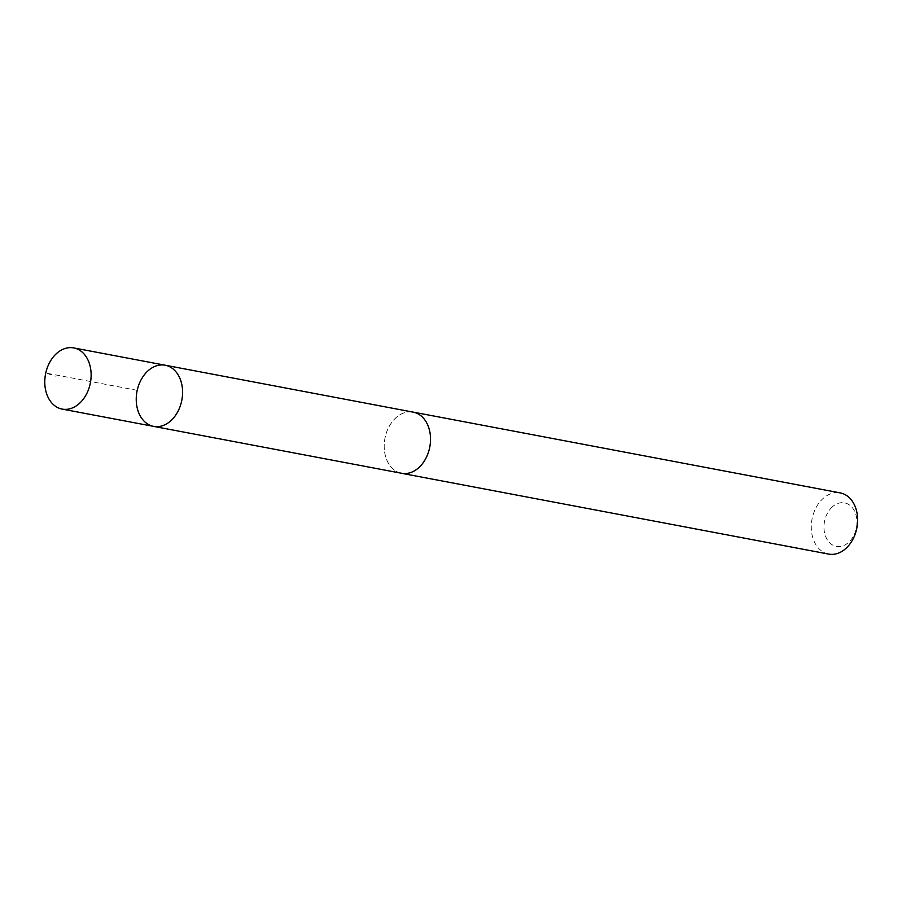 <?xml version="1.0" encoding="UTF-8"?>
<svg xmlns="http://www.w3.org/2000/svg" width="902" height="902" viewBox="0 0 902 902"><rect width="100%" height="100%" fill="white"/><g stroke="black" fill="none" stroke-linecap="round" stroke-linejoin="round"><path stroke-width="0.68" stroke-dasharray="4.51 3.38" d="M165.19 365.22A31.13 22.843 -79.3 0 0 136.969 391.558A31.13 22.843 -79.3 0 0 153.622 426.387M401.582 473.268A31.108 22.821 100.7 0 1 384.523 451.304A31.108 22.821 100.7 0 1 394.512 419.159A31.108 22.821 100.7 0 1 413.15 412.135M400.668 473.099A31.13 22.843 100.7 0 1 384.432 450.707A31.13 22.843 100.7 0 1 394.501 419.137A31.13 22.843 100.7 0 1 412.237 411.966M828.667 554.087A31.13 22.843 100.7 0 1 811.597 532.101A31.13 22.843 100.7 0 1 821.587 499.933A31.13 22.843 100.7 0 1 840.236 492.909M831.306 507.871A22.144 16.247 100.7 0 1 856.911 520.725A22.144 16.247 100.7 0 1 833.155 545.315A22.144 16.247 100.7 0 1 831.306 507.871M137.217 390.329L45.754 373.033L55.462 376.134"/><path stroke-width="1.35" d="M165.19 365.22L413.15 412.135A31.108 22.821 100.7 0 1 430.198 434.11A31.108 22.821 100.7 0 1 420.219 466.255A31.108 22.821 100.7 0 1 401.582 473.268L153.622 426.387A31.13 22.843 -79.3 0 0 172.271 419.362A31.13 22.843 -79.3 0 0 182.26 387.195A31.13 22.843 -79.3 0 0 165.19 365.22A31.13 22.843 -79.3 0 0 136.969 391.558A31.13 22.843 -79.3 0 0 153.622 426.387A31.13 22.843 -79.3 0 0 172.271 419.362A31.13 22.843 -79.3 0 0 182.26 387.195A31.13 22.843 -79.3 0 0 165.19 365.22L73.739 347.913A31.13 22.843 100.7 0 1 90.809 369.899A31.13 22.843 100.7 0 1 80.819 402.067A31.13 22.843 100.7 0 1 62.17 409.091A31.13 22.843 100.7 0 1 45.1 387.105A31.13 22.843 100.7 0 1 55.09 354.937A31.13 22.843 100.7 0 1 73.739 347.913M412.237 411.966A31.13 22.843 100.7 0 1 413.15 412.113A31.13 22.843 100.7 0 1 429.803 446.952A31.13 22.843 100.7 0 1 401.57 473.302A31.13 22.843 100.7 0 1 400.668 473.099M413.15 412.113L840.236 492.909A31.13 22.843 100.7 0 1 856.9 527.749A31.13 22.843 100.7 0 1 828.667 554.087L401.57 473.302M153.622 426.387L62.17 409.091"/></g></svg>
